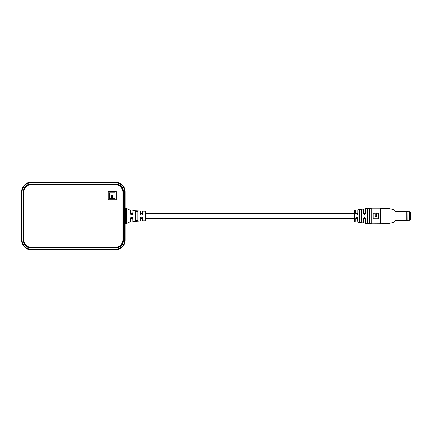<?xml version="1.0" encoding="UTF-8"?>
<svg xmlns="http://www.w3.org/2000/svg" width="432" height="432" viewBox="0 0 432 432"><rect width="100%" height="100%" fill="white"/><g stroke="black" fill="none" stroke-linecap="round" stroke-linejoin="round"><path stroke-width="0.65" d="M123.466 240.062L123.39 220.59L123.466 240.062A8.068 8.068 0 0 1 115.398 248.13L31.374 248.13A8.068 8.068 0 0 1 23.312 240.062A7.83 7.83 0 0 0 31.142 247.817L115.49 247.817A7.83 7.83 0 0 0 123.32 239.981L123.32 192.019A7.83 7.83 0 0 0 115.49 184.183L31.142 184.183A7.83 7.83 0 0 0 23.312 191.938L23.387 240.062M24.505 187.855A7.992 7.992 0 0 1 31.374 183.946L115.398 183.946A7.992 7.992 0 0 1 123.39 191.938L123.39 211.41L124.686 211.334L124.686 191.938A9.288 9.288 0 0 0 115.398 182.65L31.374 182.65A9.288 9.288 0 0 0 22.091 191.938L22.091 240.062A9.288 9.288 0 0 0 31.374 249.35L115.398 249.35A9.288 9.288 0 0 0 124.686 240.062L124.686 220.666L123.466 220.666M123.466 211.334L123.466 191.938A8.068 8.068 0 0 0 115.398 183.87L31.374 183.87A8.068 8.068 0 0 0 23.312 191.938L23.387 191.938M125.01 211.513L124.686 211.334L125.177 211.345L125.177 191.938L124.686 191.938M125.177 220.655L125.177 240.062L125.177 220.655L124.686 220.666L125.01 220.487M24.505 244.145A7.992 7.992 0 0 0 31.374 248.054L115.398 248.054A7.992 7.992 0 0 0 123.39 240.062M123.32 220.487L125.339 220.487L125.339 211.513L123.32 211.513M122.834 192.019A7.344 7.344 0 0 0 115.49 184.675L31.142 184.675A7.344 7.344 0 0 0 23.798 192.019L23.798 239.981A7.344 7.344 0 0 0 31.142 247.325L115.49 247.325A7.344 7.344 0 0 0 122.834 239.981L122.834 192.019M116.305 199.768L116.305 191.608L108.146 191.608L108.146 199.768L116.305 199.768M109.442 192.899L109.442 198.477L111.461 198.477L111.461 195.048L112.752 195.048L112.752 198.477L115.015 198.477L115.015 192.899L109.442 192.899M365.44 213.592L363.577 213.592M357.772 213.592L355.844 213.592M354.11 213.592L145.805 213.592M142.706 213.592L140.346 213.592M132.937 213.592L132.754 211.885M365.434 218.408L363.587 218.408M357.772 222.145L357.496 217.231L356.081 217.274L355.779 217.928C356.454 216.594 357.134 216.594 357.831 217.922L357.831 222.21L357.772 218.408L355.844 218.408M354.11 218.408L145.805 218.408M142.544 219.143L142.544 218.408L140.503 218.408L140.503 219.191M130.583 218.689L132.754 218.689L132.754 217.409M132.754 214.596L132.754 214.002C132.754 209.666 132.754 209.666 132.754 214.002L132.5 214.672L132.937 213.943C132.176 215.498 131.393 215.498 130.583 213.943L130.583 210.163C126.225 209.191 127.202 208.062 126.554 208.251L126.554 223.749L125.41 223.749L125.41 208.251L126.554 208.251M132.754 213.311L130.712 213.311L130.712 212.738M380.219 208.17L389.707 208.732C394.081 209.671 394.454 209.909 394.902 210.94L394.902 221.06C394.454 222.091 394.081 222.329 389.707 223.268L383.967 223.749L371.704 223.83L371.704 208.17L380.219 208.17L380.219 223.83M357.831 222.21L363.469 222.966L363.469 218.705C364.127 217.377 364.813 217.377 365.526 218.705L365.526 223.274L371.704 223.83M361.676 222.28L359.624 221.978L359.624 210.022L361.676 209.72L361.622 222.221L361.622 209.779L359.694 210.087L359.694 221.913L361.622 222.221L361.622 218.408L361.676 222.28L361.676 209.72M369.382 223.085L367.324 222.847L367.324 209.153L369.382 208.915L369.322 223.025L369.322 208.975L367.394 209.207L367.394 222.793L369.322 223.025L369.322 218.408L369.382 223.085L369.382 208.915M363.469 213.327L364.511 214.315L365.472 213.354L365.526 208.726L365.526 213.332C364.819 214.655 364.133 214.655 363.469 213.327L363.544 209.099M357.772 209.855L357.831 214.105C357.14 215.438 356.454 215.438 355.779 214.105L355.779 209.936L356.108 214.79L356.81 215.087L357.772 214.126L357.772 209.855M354.11 221.384L354.11 210.616A0.653 0.653 0 0 1 354.758 209.963L354.758 222.037A0.653 0.653 0 0 1 354.11 221.384M371.871 220.077L380.025 220.077L380.025 211.923L371.871 211.923L371.871 220.077M360.585 209.59L359.624 210.022L359.694 218.408M367.394 209.207L367.394 213.592L367.324 209.153M367.394 218.408L367.394 222.793L367.394 218.408M369.322 208.975L369.322 213.592L369.322 208.975M359.694 213.592L359.694 210.087M361.622 209.779L361.622 213.592L361.622 209.779M365.526 218.705L365.472 223.209L365.472 218.678L363.793 218.036L363.544 222.901L363.787 218.047M356.081 217.274L355.844 221.999L355.779 217.928M373.172 213.224L375.295 213.224L375.295 216.464L376.601 216.464L376.601 213.224L378.724 213.224L378.724 218.776L373.172 218.776L373.172 213.224M356.108 214.79L355.779 214.105M357.831 217.922L357.496 217.231M363.469 218.705L363.793 218.036M145.805 211.945L145.805 220.055A0.815 0.81 0 0 1 144.99 220.871L144.99 211.102L145.805 211.918M132.937 218.057L132.754 217.998C132.754 222.334 132.754 222.334 132.754 217.998L131.733 216.977L130.712 217.998C130.712 222.815 130.712 222.815 130.712 217.998L130.583 218.057C131.387 216.502 132.176 216.502 132.937 218.057L132.754 221.308M142.706 218.068L142.544 217.998C142.544 221.616 142.544 221.616 142.544 217.998L141.523 216.977L140.503 217.998C140.503 221.681 140.503 221.681 140.503 217.998L140.346 218.068C141.134 216.513 141.923 216.513 142.706 218.068L142.544 220.752M137.646 211.55L135.459 211.205L137.819 211.367L137.819 220.633L135.459 220.795L135.459 211.583M126.554 223.749C127.202 223.938 126.225 222.809 130.583 221.837L130.583 218.057M132.937 221.47L140.346 220.968L140.346 218.068M144.99 211.102L142.706 211.081L142.706 213.932C141.923 215.487 141.14 215.487 140.346 213.932L140.346 211.032L132.754 210.692M132.937 213.943L132.937 210.53M125.41 211.513L125.41 220.487M145.805 220.082L144.99 220.898L142.706 220.919M135.459 218.489L135.459 220.795L137.646 220.45M132.754 218.689L132.754 219.758M130.712 220.844L130.712 220.541M130.712 220.428L130.712 220.077M130.712 219.262L130.712 218.965M140.346 213.932L140.503 214.002C140.503 210.319 140.503 210.319 140.503 214.002C141.188 215.298 141.869 215.298 142.544 214.002C142.544 210.384 142.544 210.384 142.544 214.002L142.706 213.932M140.503 213.592L140.503 212.922M142.544 212.425L142.544 213.592M130.583 213.943L130.712 214.002C130.712 209.185 130.712 209.185 130.712 214.002L132.5 214.672M137.819 220.633L137.819 211.367M135.61 211.356L135.61 219.953M407.954 220.325L409.585 220.325A0.815 0.815 0 0 0 410.4 219.51L410.4 218.527M407.954 211.675L409.585 211.675A0.815 0.815 0 0 1 410.4 212.49L410.4 219.51M410.4 213.473L410.4 212.49M410.4 215.347L410.4 216.653M407.954 211.556L407.905 220.493L407.954 211.556M407.138 220.493L406.782 220.401L406.782 211.599L407.138 211.507L407.138 220.493L407.905 220.493M407.138 211.507L407.905 211.507M406.782 211.599L405.016 211.507L405.016 220.493L406.782 220.401M394.902 220.493L405.016 220.493M394.902 211.507L405.016 211.507M124.686 240.062L125.177 240.062A9.774 9.774 0 0 1 115.398 249.842L31.374 249.842A9.774 9.774 0 0 1 21.6 240.062L21.6 191.938A9.774 9.774 0 0 1 31.374 182.158L115.398 182.158A9.774 9.774 0 0 1 125.177 191.938L125.177 211.345M125.177 240.062C124.594 246.002 121.338 249.259 115.398 249.842L115.398 249.35M115.398 249.842L31.374 249.842L31.374 249.35M31.374 249.842C25.439 249.264 22.178 246.002 21.6 240.062L22.091 240.062M21.6 240.062L21.6 191.938L22.091 191.938M21.6 191.938C22.178 185.998 25.439 182.741 31.374 182.158L31.374 182.65M31.374 182.158L115.398 182.158L115.398 182.65M124.524 220.487L124.524 211.513M409.585 220.325L409.585 211.675M115.398 182.158C121.338 182.736 124.594 185.998 125.177 191.938M355.779 222.064L354.758 222.037M371.704 208.17L365.526 208.726M354.758 209.963L355.779 209.936M357.831 209.79L363.469 209.034M357.491 214.801L356.8 215.087M356.8 216.94L357.491 217.226M365.472 218.678L365.423 218.371M363.544 213.354L363.787 213.991M364.397 214.31L363.809 214.018M132.754 217.998L132.505 217.328"/></g></svg>
